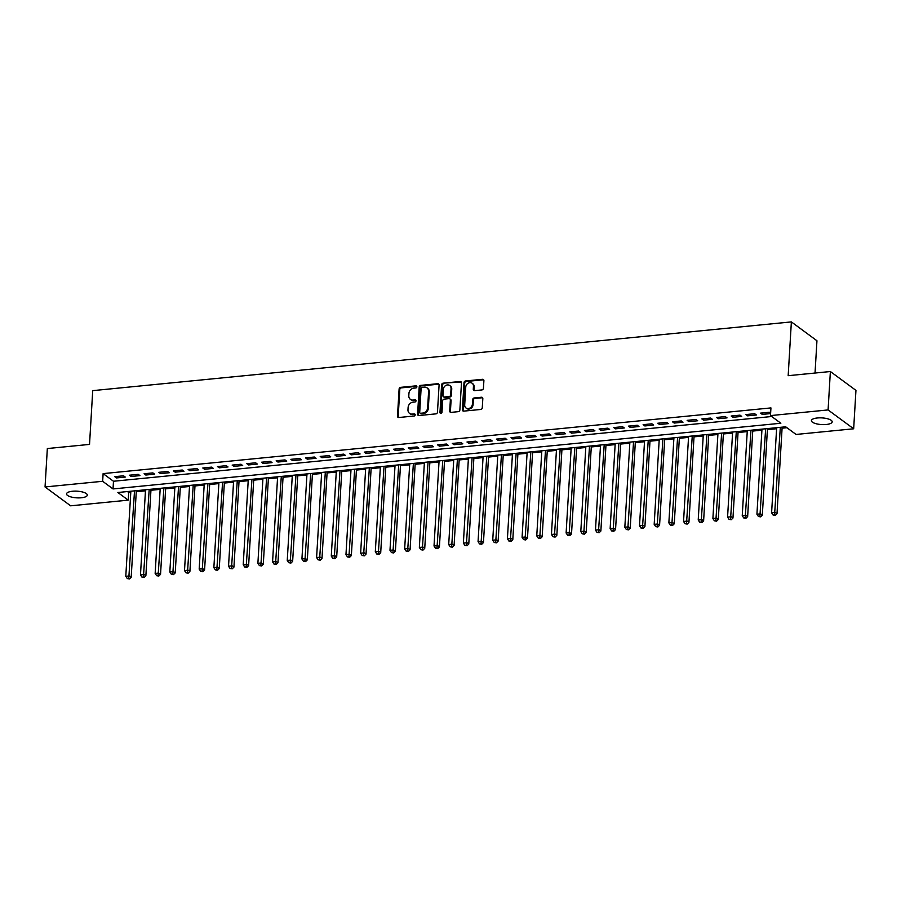 <?xml version="1.0" encoding="UTF-8"?>
<svg xmlns="http://www.w3.org/2000/svg" width="901" height="901" viewBox="0 0 901 901"><rect width="100%" height="100%" fill="white"/><g stroke="black" fill="none" stroke-linecap="round" stroke-linejoin="round"><path stroke-width="1.35" d="M416.881 386.811A1.115 0.946 -53.6 0 0 415.947 385.853L400.63 387.351A1.599 1.351 -53.6 0 0 399.109 389.007L397.487 416.149A1.599 1.351 -53.6 0 0 398.839 417.512L414.145 416.003A1.115 0.946 -53.6 0 0 414.28 413.897L412.298 414.088A5.102 4.336 -53.6 0 1 409.55 413.379A5.102 4.336 -53.6 0 1 407.973 409.718L408.108 407.455A5.102 4.336 -53.6 0 1 413.007 402.184L414.978 401.981A1.115 0.946 -53.6 0 0 415.113 399.875L413.131 400.067A5.102 4.336 -53.6 0 1 410.383 399.357A5.102 4.336 -53.6 0 1 408.806 395.697L408.941 393.433A5.102 4.336 -53.6 0 1 413.829 388.151L415.811 387.959A1.115 0.946 -53.6 0 0 416.881 386.811M416.814 386.36A1.115 0.946 -53.6 0 0 416.634 386.36L401.328 387.869A1.599 1.351 -53.6 0 0 399.796 389.514L398.186 416.656A1.599 1.351 -53.6 0 0 398.377 417.478M415.147 414.404A1.115 0.946 -53.6 0 0 414.967 414.404L412.298 414.088M415.98 400.382A1.115 0.946 -53.6 0 0 415.8 400.382L413.131 400.067M826.228 424.495A10.395 3.334 3.4 0 1 811.418 420.621A10.395 3.334 3.4 0 1 817.376 417.974A10.395 3.334 3.4 0 1 832.186 421.848A10.395 3.334 3.4 0 1 826.228 424.495M81.338 497.769A10.395 3.334 3.4 0 1 66.539 493.894A10.395 3.334 3.4 0 1 72.497 491.248A10.395 3.334 3.4 0 1 87.296 495.122A10.395 3.334 3.4 0 1 81.338 497.769M481.9 389.93A1.599 1.351 -53.6 0 0 483.432 388.275L483.893 380.661A1.599 1.351 -53.6 0 0 482.542 379.298L465.535 380.965A1.599 1.351 -53.6 0 0 464.004 382.621L462.393 409.764A1.599 1.351 -53.6 0 0 463.745 411.126L480.74 409.459A1.599 1.351 -53.6 0 0 482.272 407.804L482.823 398.614A1.599 1.351 -53.6 0 0 481.472 397.24L474.196 397.96A1.599 1.351 -53.6 0 0 472.665 399.605L472.394 404.166A4.268 3.627 -53.6 0 1 470.029 407.995A4.268 3.627 -53.6 0 1 466.008 407.984A4.268 3.627 -53.6 0 1 464.691 404.932L465.749 387.058A4.268 3.627 -53.6 0 1 468.115 383.229A4.268 3.627 -53.6 0 1 472.135 383.24A4.268 3.627 -53.6 0 1 473.453 386.304L473.284 389.277A1.599 1.351 -53.6 0 0 474.636 390.64L481.9 389.93M45.05 486.957L47.336 448.552L89.526 444.407L92.724 390.64L791.371 321.905L788.172 375.683L830.373 371.527L828.087 409.932L853.664 428.786L796.056 434.451L785.695 426.804L117.862 492.498L128.235 500.145L70.627 505.81L45.05 486.957L102.658 481.292L113.03 488.939L780.852 423.245L770.479 415.598L828.087 409.932M770.479 415.598L770.941 407.916L103.119 473.611L102.658 481.292M439.08 385.076A1.599 1.351 -53.6 0 0 437.728 383.702L420.733 385.38A1.599 1.351 -53.6 0 0 419.202 387.025L417.591 414.167A1.599 1.351 -53.6 0 0 418.942 415.541L435.938 413.863A1.599 1.351 -53.6 0 0 437.469 412.219L439.08 385.076M443.134 383.173L460.129 381.506A1.599 1.351 -53.6 0 1 461.481 382.869L459.87 410.011A1.599 1.351 -53.6 0 1 458.339 411.656L451.063 412.376A1.599 1.351 -53.6 0 1 449.712 411.014L450.365 399.999A1.599 1.351 -53.6 0 0 449.013 398.636L444.193 399.109A1.599 1.351 -53.6 0 0 442.661 400.765L441.986 412.219A1.115 0.946 -53.6 0 1 439.97 412.421L441.603 384.828A1.599 1.351 -53.6 0 1 443.134 383.173L460.828 382.013L460.129 381.506M123.538 475.796L114.731 476.652L116.466 477.935L125.262 477.068L123.538 475.796M138.213 474.343L129.406 475.21L131.141 476.483L139.948 475.615L138.213 474.343M152.888 472.901L144.081 473.768L145.816 475.041L154.623 474.174L152.888 472.901M167.575 471.46L158.767 472.327L160.491 473.599L169.298 472.732L167.575 471.46M182.25 470.018L173.442 470.885L175.166 472.158L183.973 471.291L182.25 470.018M196.925 468.576L188.118 469.444L189.852 470.716L198.659 469.849L196.925 468.576M211.6 467.123L202.793 467.991L204.527 469.263L213.334 468.396L211.6 467.123M226.275 465.682L217.479 466.549L219.202 467.822L228.009 466.955L226.275 465.682M240.961 464.24L232.154 465.107L233.877 466.38L242.684 465.513L240.961 464.24M255.636 462.799L246.829 463.666L248.552 464.939L257.359 464.071L255.636 462.799M270.311 461.357L261.504 462.224L263.238 463.497L272.046 462.63L270.311 461.357M284.986 459.904L276.179 460.771L277.913 462.044L286.721 461.177L284.986 459.904M299.673 458.463L290.865 459.33L292.588 460.602L301.396 459.735L299.673 458.463M314.348 457.021L305.54 457.888L307.264 459.161L316.071 458.294L314.348 457.021M329.023 455.579L320.215 456.447L321.939 457.719L330.746 456.852L329.023 455.579M343.698 454.138L334.89 455.005L336.625 456.278L345.432 455.41L343.698 454.138M358.373 452.685L349.565 453.552L351.3 454.825L360.107 453.969L358.373 452.685M373.059 451.243L364.252 452.111L365.975 453.383L374.782 452.516L373.059 451.243M387.734 449.802L378.927 450.669L380.65 451.942L389.457 451.074L387.734 449.802M402.409 448.36L393.602 449.227L395.336 450.5L404.132 449.633L402.409 448.36M417.084 446.919L408.277 447.786L410.011 449.058L418.819 448.191L417.084 446.919M431.759 445.466L422.963 446.333L424.686 447.606L433.494 446.75L431.759 445.466M446.445 444.024L437.638 444.891L439.361 446.164L448.169 445.297L446.445 444.024M461.121 442.582L452.313 443.45L454.036 444.722L462.844 443.855L461.121 442.582M475.796 441.141L466.988 442.008L468.723 443.281L477.53 442.414L475.796 441.141M490.471 439.699L481.663 440.566L483.398 441.839L492.205 440.972L490.471 439.699M505.157 438.246L496.35 439.114L498.073 440.386L506.88 439.53L505.157 438.246M519.832 436.805L511.025 437.672L512.748 438.945L521.555 438.077L519.832 436.805M534.507 435.363L525.7 436.23L527.423 437.503L536.23 436.636L534.507 435.363M549.182 433.922L540.375 434.789L542.109 436.061L550.916 435.194L549.182 433.922M563.857 432.48L555.05 433.347L556.784 434.62L565.591 433.753L563.857 432.48M578.543 431.027L569.736 431.894L571.459 433.167L580.267 432.311L578.543 431.027M593.218 429.586L584.411 430.453L586.134 431.725L594.942 430.858L593.218 429.586M607.893 428.144L599.086 429.011L600.821 430.284L609.617 429.417L607.893 428.144M622.568 426.702L613.761 427.57L615.496 428.842L624.303 427.975L622.568 426.702M637.244 425.261L628.447 426.128L630.171 427.401L638.978 426.533L637.244 425.261M651.93 423.808L643.123 424.675L644.846 425.948L653.653 425.092L651.93 423.808M666.605 422.366L657.798 423.233L659.521 424.506L668.328 423.639L666.605 422.366M681.28 420.925L672.473 421.792L674.207 423.065L683.014 422.197L681.28 420.925M695.955 419.483L687.148 420.35L688.882 421.623L697.689 420.756L695.955 419.483M710.641 418.041L701.834 418.909L703.557 420.181L712.364 419.314L710.641 418.041M725.316 416.589L716.509 417.456L718.232 418.728L727.039 417.873L725.316 416.589M739.991 415.147L731.184 416.014L732.907 417.287L741.714 416.42L739.991 415.147M754.666 413.705L745.859 414.573L747.593 415.845L756.401 414.978L754.666 413.705M103.119 473.611L113.481 481.258L771.707 416.51M770.625 413.21L769.341 412.264L760.534 413.131L762.269 414.404L770.603 413.582M127.469 491.563L128.697 492.464L130.791 492.25M136.276 491.721L145.466 490.808M150.951 490.268L160.141 489.367M165.626 488.826L174.817 487.925M180.301 487.385L189.503 486.484M194.988 485.943L204.178 485.031M209.663 484.501L218.853 483.589M224.338 483.049L233.528 482.148M239.013 481.607L248.214 480.706M253.688 480.165L262.889 479.264M268.374 478.724L277.564 477.812M283.049 477.282L292.239 476.37M297.724 475.829L306.914 474.928M312.399 474.388L321.601 473.487M327.074 472.946L336.276 472.045M341.761 471.505L350.951 470.604M356.436 470.063L365.626 469.151M371.111 468.61L380.301 467.709M385.786 467.168L394.987 466.267M400.472 465.727L409.662 464.826M415.147 464.285L424.337 463.384M429.822 462.844L439.012 461.931M444.497 461.391L453.687 460.49M459.172 459.949L468.374 459.048M473.858 458.508L483.049 457.607M488.533 457.066L497.724 456.165M503.209 455.624L512.399 454.712M517.884 454.172L527.085 453.271M532.559 452.73L541.76 451.829M547.245 451.288L556.435 450.387M561.92 449.847L571.11 448.946M576.595 448.405L585.785 447.493M591.27 446.952L600.471 446.051M605.956 445.511L615.146 444.61M620.631 444.069L629.822 443.168M635.306 442.628L644.497 441.727M649.981 441.186L659.172 440.274M664.656 439.733L673.858 438.832M679.343 438.291L688.533 437.39M694.018 436.85L703.208 435.949M708.693 435.408L717.883 434.507M723.368 433.967L732.569 433.054M738.043 432.514L747.244 431.613M752.729 431.072L761.919 430.171M767.404 429.631L776.594 428.73M782.079 428.189L786.922 427.716M815.033 373.037L816.948 340.758L791.371 321.905M830.373 371.527L855.95 390.381L853.664 428.786M128.697 492.464L128.235 500.145M113.481 481.258L113.03 488.939M116.466 477.935L116.544 476.483M131.141 476.483L131.219 475.03M145.816 475.041L145.906 473.588M160.491 473.599L160.581 472.147M175.166 472.158L175.256 470.705M189.852 470.716L189.931 469.263M204.527 469.263L204.606 467.81M219.202 467.822L219.292 466.369M233.877 466.38L233.967 464.927M248.552 464.939L248.642 463.486M263.238 463.497L263.317 462.044M277.913 462.044L278.004 460.591M292.588 460.602L292.679 459.15M307.264 459.161L307.354 457.708M321.939 457.719L322.029 456.266M336.625 456.278L336.704 454.825M351.3 454.825L351.39 453.372M365.975 453.383L366.065 451.93M380.65 451.942L380.74 450.489M395.336 450.5L395.415 449.047M410.011 449.058L410.09 447.606M424.686 447.606L424.776 446.164M439.361 446.164L439.451 444.711M454.036 444.722L454.127 443.269M468.723 443.281L468.802 441.828M483.398 441.839L483.488 440.386M498.073 440.386L498.163 438.945M512.748 438.945L512.838 437.492M527.423 437.503L527.513 436.05M542.109 436.061L542.188 434.609M556.784 434.62L556.874 433.167M571.459 433.167L571.549 431.725M586.134 431.725L586.224 430.273M600.821 430.284L600.899 428.831M615.496 428.842L615.574 427.389M630.171 427.401L630.261 425.948M644.846 425.948L644.936 424.506M659.521 424.506L659.611 423.053M674.207 423.065L674.286 421.612M688.882 421.623L688.961 420.17M703.557 420.181L703.647 418.728M718.232 418.728L718.322 417.287M732.907 417.287L732.997 415.834M747.593 415.845L747.672 414.392M762.269 414.404L762.359 412.951M410.383 399.357L411.081 399.864A5.102 4.336 -53.6 0 0 413.818 400.573M409.55 413.379L410.248 413.886A5.102 4.336 -53.6 0 0 412.985 414.606M438.888 384.254A1.599 1.351 -53.6 0 0 438.427 384.22L421.42 385.887A1.599 1.351 -53.6 0 0 419.889 387.543L418.278 414.685A1.599 1.351 -53.6 0 0 418.481 415.496M422.186 387.329A1.115 0.946 -53.6 0 0 421.116 388.489L419.708 412.309A1.115 0.946 -53.6 0 0 420.654 413.266L422.738 413.063A5.102 4.336 -53.6 0 0 427.637 407.781L428.606 391.496A5.102 4.336 -53.6 0 0 427.018 387.847A5.102 4.336 -53.6 0 0 424.281 387.126L422.186 387.329M420.046 413.108L420.744 413.627A1.115 0.946 -53.6 0 0 421.341 413.784L420.654 413.266M427.018 387.847L427.716 388.354A5.102 4.336 -53.6 0 1 429.293 392.014L428.324 408.299A5.102 4.336 -53.6 0 1 423.425 413.57L421.341 413.784M449.881 398.861L450.568 399.368A1.599 1.351 -53.6 0 1 451.063 400.517L450.41 411.52A1.599 1.351 -53.6 0 0 450.601 412.343M443.821 383.68A1.599 1.351 -53.6 0 0 442.29 385.335L440.657 412.928A1.115 0.946 -53.6 0 0 440.724 413.379M451.052 388.579A4.268 3.627 -53.6 0 0 449.723 385.527A4.268 3.627 -53.6 0 0 445.702 385.515A4.268 3.627 -53.6 0 0 443.337 389.333L442.965 395.629A1.599 1.351 -53.6 0 0 444.317 397.003L449.149 396.53A1.599 1.351 -53.6 0 0 450.68 394.875L451.052 388.579L451.739 389.086A4.268 3.627 -53.6 0 0 450.421 386.033L449.723 385.527M443.461 396.778L444.148 397.285A1.599 1.351 -53.6 0 0 445.004 397.51L444.317 397.003M451.739 389.086L451.367 395.381A1.599 1.351 -53.6 0 1 449.836 397.037L445.004 397.51M472.135 383.24L472.822 383.758A4.268 3.627 -53.6 0 1 474.151 386.811L473.971 389.784A1.599 1.351 -53.6 0 0 474.163 390.606M466.008 407.984L466.695 408.491A4.268 3.627 -53.6 0 0 470.727 408.502A4.268 3.627 -53.6 0 0 473.081 404.684L472.394 404.166M482.621 397.791A1.599 1.351 -53.6 0 0 482.159 397.758L474.883 398.467A1.599 1.351 -53.6 0 0 473.352 400.123L473.081 404.684M483.691 379.839A1.599 1.351 -53.6 0 0 483.229 379.805L466.234 381.483A1.599 1.351 -53.6 0 0 464.702 383.128L463.08 410.27A1.599 1.351 -53.6 0 0 463.283 411.093M130.848 491.225L125.791 576.313L129.462 575.953L131.197 577.226L136.333 490.685M128.764 578.442L127.3 578.577L129.451 578.949L128.764 578.442L134.519 490.865M127.3 578.577L125.791 576.313M131.197 577.226L129.451 578.949M145.523 489.784L140.477 574.872L144.137 574.5L145.872 575.784L151.008 489.243M143.439 576.989L141.975 577.136L144.137 577.507L143.439 576.989L149.194 489.423M141.975 577.136L140.477 574.872M145.872 575.784L144.137 577.507M160.209 488.342L155.152 573.419L158.824 573.059L160.547 574.331L165.694 487.801M158.114 575.548L156.65 575.694L158.813 576.054L158.114 575.548L163.869 487.982M156.65 575.694L155.152 573.419M160.547 574.331L158.813 576.054M174.884 486.889L169.827 571.977L173.499 571.617L175.222 572.89L180.369 486.349M172.801 574.106L171.325 574.252L173.488 574.613L172.801 574.106L178.556 486.529M171.325 574.252L169.827 571.977M175.222 572.89L173.488 574.613M189.559 485.448L184.502 570.536L188.174 570.175L189.908 571.448L195.044 484.907M187.476 572.664L186 572.811L188.163 573.171L187.476 572.664L193.231 485.087M186 572.811L184.502 570.536M189.908 571.448L188.163 573.171M204.234 484.006L199.177 569.094L202.849 568.734L204.583 570.006L209.719 483.465M202.151 571.223L200.686 571.358L202.838 571.73L202.151 571.223L207.906 483.646M200.686 571.358L199.177 569.094M204.583 570.006L202.838 571.73M218.92 482.564L213.864 567.653L217.524 567.292L219.258 568.565L224.394 482.024M216.826 569.77L215.362 569.916L217.524 570.288L216.826 569.77L222.581 482.204M215.362 569.916L213.864 567.653M219.258 568.565L217.524 570.288M233.596 481.123L228.539 566.2L232.21 565.839L233.933 567.112L239.08 480.582M231.501 568.328L230.037 568.475L232.199 568.835L231.501 568.328L237.267 480.762M230.037 568.475L228.539 566.2M233.933 567.112L232.199 568.835M248.271 479.67L243.214 564.758L246.885 564.398L248.608 565.67L253.755 479.129M246.187 566.887L244.712 567.033L246.874 567.393L246.187 566.887L251.942 479.309M244.712 567.033L243.214 564.758M248.608 565.67L246.874 567.393M262.946 478.228L257.889 563.316L261.56 562.956L263.295 564.229L268.43 477.688M260.862 565.445L259.398 565.591L261.549 565.952L260.862 565.445L266.617 477.868M259.398 565.591L257.889 563.316M263.295 564.229L261.549 565.952M277.621 476.787L272.575 561.875L276.235 561.514L277.97 562.787L283.105 476.246M275.537 564.003L274.073 564.139L276.224 564.51L275.537 564.003L281.292 476.426M274.073 564.139L272.575 561.875M277.97 562.787L276.224 564.51M292.307 475.345L287.25 560.433L290.922 560.073L292.645 561.346L297.78 474.804M290.212 562.551L288.748 562.697L290.91 563.069L290.212 562.551L295.967 474.985M288.748 562.697L287.25 560.433M292.645 561.346L290.91 563.069M306.982 473.903L301.925 558.98L305.597 558.62L307.32 559.893L312.467 473.363M304.898 561.109L303.423 561.255L305.585 561.616L304.898 561.109L310.654 473.543M303.423 561.255L301.925 558.98M307.32 559.893L305.585 561.616M321.657 472.451L316.6 557.539L320.272 557.178L321.995 558.451L327.142 471.91M319.573 559.667L318.098 559.814L320.26 560.174L319.573 559.667L325.329 472.09M318.098 559.814L316.6 557.539M321.995 558.451L320.26 560.174M336.332 471.009L331.275 556.097L334.947 555.737L336.681 557.009L341.817 470.468M334.248 558.226L332.784 558.372L334.935 558.733L334.248 558.226L340.004 470.649M332.784 558.372L331.275 556.097M336.681 557.009L334.935 558.733M351.007 469.567L345.961 554.656L349.622 554.295L351.356 555.568L356.492 469.027M348.924 556.784L347.459 556.919L349.622 557.291L348.924 556.784L354.679 469.207M347.459 556.919L345.961 554.656M351.356 555.568L349.622 557.291M365.693 468.126L360.637 553.214L364.308 552.854L366.031 554.126L371.178 467.585M363.599 555.331L362.134 555.478L364.297 555.849L363.599 555.331L369.354 467.765M362.134 555.478L360.637 553.214M366.031 554.126L364.297 555.849M380.368 466.684L375.312 551.761L378.983 551.401L380.706 552.673L385.853 466.144M378.285 553.89L376.809 554.036L378.972 554.397L378.285 553.89L384.04 466.324M376.809 554.036L375.312 551.761M380.706 552.673L378.972 554.397M395.043 465.231L389.987 550.32L393.658 549.959L395.381 551.232L400.528 464.702M392.96 552.448L391.485 552.595L393.647 552.955L392.96 552.448L398.715 464.871M391.485 552.595L389.987 550.32M395.381 551.232L393.647 552.955M409.718 463.79L404.662 548.878L408.333 548.518L410.068 549.79L415.203 463.249M407.635 551.007L406.171 551.153L408.322 551.513L407.635 551.007L413.39 463.429M406.171 551.153L404.662 548.878M410.068 549.79L408.322 551.513M424.405 462.348L419.348 547.436L423.008 547.076L424.743 548.349L429.878 461.808M422.31 549.565L420.846 549.7L423.008 550.072L422.31 549.565L428.065 461.988M420.846 549.7L419.348 547.436M424.743 548.349L423.008 550.072M439.08 460.907L434.023 545.995L437.695 545.634L439.418 546.907L444.565 460.366M436.985 548.112L435.521 548.259L437.683 548.63L436.985 548.112L442.751 460.546M435.521 548.259L434.023 545.995M439.418 546.907L437.683 548.63M453.755 459.465L448.698 544.542L452.37 544.181L454.093 545.454L459.24 458.924M451.671 546.67L450.196 546.817L452.358 547.177L451.671 546.67L457.426 459.105M450.196 546.817L448.698 544.542M454.093 545.454L452.358 547.177M468.43 458.012L463.373 543.1L467.045 542.74L468.779 544.013L473.915 457.483M466.346 545.229L464.882 545.375L467.033 545.736L466.346 545.229L472.101 457.652M464.882 545.375L463.373 543.1M468.779 544.013L467.033 545.736M483.105 456.57L478.059 541.659L481.72 541.298L483.454 542.571L488.59 456.03M481.021 543.787L479.557 543.934L481.708 544.294L481.021 543.787L486.777 456.21M479.557 543.934L478.059 541.659M483.454 542.571L481.708 544.294M497.791 455.129L492.734 540.217L496.406 539.857L498.129 541.129L503.265 454.588M495.696 542.346L494.232 542.481L496.395 542.852L495.696 542.346L501.452 454.768M494.232 542.481L492.734 540.217M498.129 541.129L496.395 542.852M512.466 453.687L507.409 538.775L511.081 538.415L512.804 539.688L517.951 453.147M510.383 540.893L508.907 541.039L511.07 541.411L510.383 540.893L516.138 453.327M508.907 541.039L507.409 538.775M512.804 539.688L511.07 541.411M527.141 452.246L522.084 537.323L525.756 536.962L527.479 538.235L532.626 451.705M525.058 539.451L523.582 539.598L525.745 539.958L525.058 539.451L530.813 451.885M523.582 539.598L522.084 537.323M527.479 538.235L525.745 539.958M541.816 450.793L536.759 535.881L540.431 535.521L542.165 536.793L547.301 450.263M539.733 538.01L538.269 538.156L540.42 538.516L539.733 538.01L545.488 450.432M538.269 538.156L536.759 535.881M542.165 536.793L540.42 538.516M556.491 449.351L551.446 534.439L555.106 534.079L556.841 535.352L561.976 448.811M554.408 536.568L552.944 536.714L555.106 537.075L554.408 536.568L560.163 448.991M552.944 536.714L551.446 534.439M556.841 535.352L555.106 537.075M571.178 447.91L566.121 532.998L569.792 532.637L571.516 533.91L576.663 447.369M569.083 535.126L567.619 535.262L569.781 535.633L569.083 535.126L574.838 447.549M567.619 535.262L566.121 532.998M571.516 533.91L569.781 535.633M585.853 446.468L580.796 531.556L584.467 531.196L586.191 532.468L591.338 445.927M583.769 533.674L582.294 533.82L584.456 534.192L583.769 533.674L589.524 446.108M582.294 533.82L580.796 531.556M586.191 532.468L584.456 534.192M600.528 445.026L595.471 530.103L599.142 529.743L600.866 531.016L606.013 444.486M598.444 532.232L596.969 532.378L599.131 532.739L598.444 532.232L604.199 444.666M596.969 532.378L595.471 530.103M600.866 531.016L599.131 532.739M615.203 443.574L610.146 528.662L613.818 528.301L615.552 529.574L620.688 443.044M613.119 530.79L611.655 530.937L613.806 531.297L613.119 530.79L618.874 443.213M611.655 530.937L610.146 528.662M615.552 529.574L613.806 531.297M629.878 442.132L624.832 527.22L628.493 526.86L630.227 528.132L635.363 441.591M627.794 529.349L626.33 529.495L628.493 529.856L627.794 529.349L633.549 441.772M626.33 529.495L624.832 527.22M630.227 528.132L628.493 529.856M644.564 440.69L639.507 525.779L643.179 525.418L644.902 526.691L650.049 440.15M642.469 527.907L641.005 528.042L643.168 528.414L642.469 527.907L648.236 440.33M641.005 528.042L639.507 525.779M644.902 526.691L643.168 528.414M659.239 439.249L654.182 524.337L657.854 523.977L659.577 525.249L664.724 438.708M657.156 526.454L655.68 526.601L657.843 526.972L657.156 526.454L662.911 438.888M655.68 526.601L654.182 524.337M659.577 525.249L657.843 526.972M673.914 437.807L668.857 522.884L672.529 522.524L674.263 523.796L679.399 437.267M671.831 525.013L670.367 525.159L672.518 525.52L671.831 525.013L677.586 437.447M670.367 525.159L668.857 522.884M674.263 523.796L672.518 525.52M688.589 436.354L683.544 521.442L687.204 521.082L688.938 522.355L694.074 435.825M686.506 523.571L685.042 523.718L687.193 524.078L686.506 523.571L692.261 435.994M685.042 523.718L683.544 521.442M688.938 522.355L687.193 524.078M703.276 434.913L698.219 520.001L701.89 519.64L703.613 520.913L708.749 434.372M701.181 522.13L699.717 522.276L701.879 522.636L701.181 522.13L706.936 434.552M699.717 522.276L698.219 520.001M703.613 520.913L701.879 522.636M717.951 433.471L712.894 518.559L716.565 518.199L718.288 519.472L723.435 432.93M715.867 520.688L714.392 520.823L716.554 521.195L715.867 520.688L721.622 433.111M714.392 520.823L712.894 518.559M718.288 519.472L716.554 521.195M732.626 432.03L727.569 517.118L731.24 516.757L732.963 518.03L738.11 431.489M730.542 519.235L729.067 519.381L731.229 519.753L730.542 519.235L736.297 431.669M729.067 519.381L727.569 517.118M732.963 518.03L731.229 519.753M747.301 430.588L742.244 515.665L745.915 515.304L747.65 516.577L752.785 430.047M745.217 517.793L743.753 517.94L745.904 518.312L745.217 517.793L750.972 430.227M743.753 517.94L742.244 515.665M747.65 516.577L745.904 518.312M761.976 429.135L756.93 514.223L760.59 513.863L762.325 515.135L767.461 428.606M759.892 516.352L758.428 516.498L760.59 516.859L759.892 516.352L765.647 428.775M758.428 516.498L756.93 514.223M762.325 515.135L760.59 516.859M776.662 427.693L771.605 512.782L775.277 512.421L777 513.694L782.147 427.153M774.567 514.91L773.103 515.057L775.265 515.417L774.567 514.91L780.322 427.333M773.103 515.057L771.605 512.782M777 513.694L775.265 515.417M416.634 386.36L415.947 385.853M414.967 414.404L414.28 413.897M415.8 400.382L415.113 399.875M398.186 416.656L397.487 416.149M399.796 389.514L399.109 389.007M401.328 387.869L400.63 387.351M418.278 414.685L417.591 414.167M419.889 387.543L419.202 387.025M421.42 385.887L420.733 385.38M438.427 384.22L437.728 383.702M423.425 413.57L422.738 413.063M428.324 408.299L427.637 407.781M429.293 392.014L428.606 391.496M450.41 411.52L449.712 411.014M451.063 400.517L450.365 399.999M440.657 412.928L439.97 412.421M442.29 385.335L441.603 384.828M449.836 397.037L449.149 396.53M451.367 395.381L450.68 394.875M473.971 389.784L473.284 389.277M474.151 386.811L473.453 386.304M473.352 400.123L472.665 399.605M474.883 398.467L474.196 397.96M482.159 397.758L481.472 397.24M463.08 410.27L462.393 409.764M464.702 383.128L464.004 382.621M466.234 381.483L465.535 380.965M483.229 379.805L482.542 379.298"/></g></svg>
